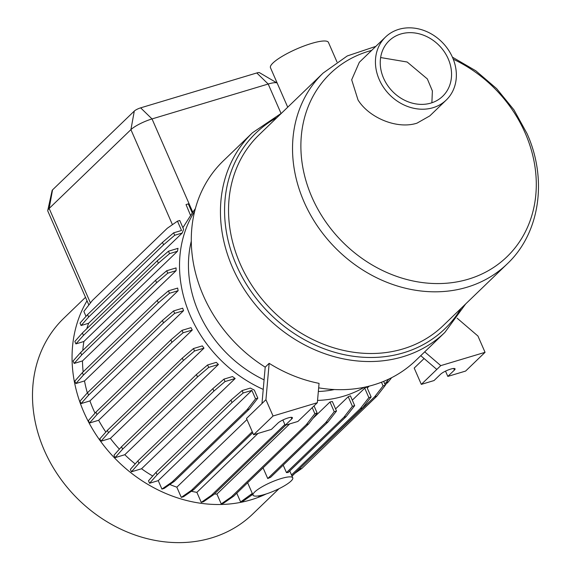 <?xml version="1.0" encoding="UTF-8"?>
<svg xmlns="http://www.w3.org/2000/svg" width="571" height="571" viewBox="0 0 571 571"><rect width="100%" height="100%" fill="white"/><g stroke="black" fill="none" stroke-linecap="round" stroke-linejoin="round"><path stroke-width="0.86" d="M317.34 402.705L273.052 416.009L265.936 399.707L269.162 363.334A138.632 117.697 -134 0 0 319.061 383.369L317.34 402.705L297.891 421.455L285.186 425.267L291.781 418.914A8.23 1.742 156.4 0 0 292.423 417.687A8.23 1.742 156.4 0 0 286.142 418.6A8.23 1.742 156.4 0 0 277.984 423.054L271.389 429.413L253.603 434.752L246.486 418.457L261.975 403.526L265.208 367.146A138.632 117.697 -134 0 1 203.333 295.607A138.632 117.697 -134 0 1 223.282 160.901L252.453 132.779A138.632 117.697 46 0 0 232.504 267.485A138.632 117.697 46 0 0 444.888 332.401L465.643 303.965M191.299 241.098A116.969 99.304 46 0 0 198.608 312.209A116.969 99.304 46 0 0 264.08 379.858M194.668 211.313A124.778 105.935 46 0 0 190.35 315.82A124.778 105.935 46 0 0 263.231 389.393M89.94 400.928L81.039 403.604L79.976 401.17L87.52 392.698L162.442 320.467L163.513 322.908L174.655 313.358L183.562 310.681L89.94 400.928A124.778 105.935 46 0 0 93.301 409.378A124.778 105.935 46 0 0 95.029 413.168M192.284 213.004L192.798 212.248A124.778 105.935 -134 0 1 195.353 208.665M190.757 215.388A124.778 105.935 -134 0 1 192.291 212.997L188.309 203.883L186.032 204.568L190.614 215.524L186.032 204.568M182.898 227.672L190.614 215.524M182.228 233.011A124.778 105.935 -134 0 1 183.634 229.364L179.758 220.485L177.474 221.17L181.535 230.463L173.648 232.832L174.712 235.266L182.228 233.011L88.612 323.257A124.778 105.935 46 0 0 86.806 328.732M83.88 341.501L75.907 343.892L74.844 341.458L82.388 332.986L157.318 260.761L168.459 251.211L178.016 248.335A124.778 105.935 46 0 0 177.495 251.247L83.88 341.501A124.778 105.935 46 0 0 82.802 350.43M82.481 360.929L74.151 363.427L73.088 360.993L80.632 352.521L155.562 280.297L166.711 270.747L176.089 267.927A124.778 105.935 46 0 0 176.096 270.683L82.481 360.929A124.778 105.935 46 0 0 83.166 371.857M178.131 290.696A124.778 105.935 -134 0 1 177.667 288.077L168.438 290.846L169.501 293.287L178.131 290.696L84.508 380.943A124.778 105.935 46 0 0 87.342 392.898M183.562 310.681A124.778 105.935 -134 0 1 182.691 308.183L173.591 310.917L174.655 313.358M264.673 494.436A21.662 4.582 156.4 0 0 292.759 477.82A21.662 4.582 156.4 0 0 281.153 478.548A21.662 4.582 156.4 0 0 253.06 495.164A21.662 4.582 156.4 0 0 264.673 494.436M286.464 472.617L343.906 417.244L346.183 416.559L288.134 472.524A21.662 4.582 156.4 0 0 286.464 472.617L283.202 465.151M85.507 297.327L63.888 318.168A136.034 115.492 46 0 0 44.317 450.348A136.034 115.492 46 0 0 252.717 514.043L278.983 488.719M87.028 300.803A136.034 115.492 46 0 0 83.873 412.212A136.034 115.492 46 0 0 266.279 493.929M259.134 134.763A132.572 112.544 46 0 0 240.056 263.574A132.572 112.544 46 0 0 443.153 325.648L507.141 263.959A132.572 112.544 -134 0 1 304.05 201.884A132.572 112.544 -134 0 1 323.129 73.074L259.134 134.763M371.657 50.398A127.262 108.04 46 0 0 368.787 51.212A127.262 108.04 46 0 0 311.944 197.223A127.262 108.04 46 0 0 468.384 279.169A127.262 108.04 46 0 0 525.227 133.157A127.262 108.04 46 0 0 453.267 59.213M385.532 37.022L359.323 62.289L351.679 79.79L358.031 99.975C368.98 117.69 397.016 129.653 416.994 123.158L429.82 115.877L446.265 100.025A43.76 37.151 46 0 0 452.56 57.507A43.76 37.151 46 0 0 385.532 37.022A43.76 37.151 46 0 0 379.23 79.54A43.76 37.151 46 0 0 446.265 100.025M380.629 57.55L407.173 62.018L427.344 78.934L432.383 90.939L431.883 102.773M383.591 78.227A38.557 32.733 46 0 0 442.661 96.285A38.557 32.733 46 0 0 448.206 58.82A38.557 32.733 46 0 0 389.137 40.762A38.557 32.733 46 0 0 383.591 78.227M287.727 107.205L270.468 67.713A31.626 6.688 -23.6 0 1 311.488 43.453A31.626 6.688 -23.6 0 1 328.432 42.39L336.976 61.946M47.764 210.435L52.132 190.471A5.196 1.099 -23.6 0 1 52.546 189.872L134.299 111.067A5.196 1.099 -23.6 0 1 140.63 107.855L256.8 72.96A5.196 1.099 -23.6 0 1 259.462 72.653L277.078 83.016A17.33 3.669 156.4 0 0 268.192 84.03L152.029 118.925A17.33 3.669 156.4 0 0 130.909 129.638L49.163 208.451A17.33 3.669 156.4 0 0 47.764 210.435A17.33 3.669 156.4 0 0 47.8 211.027L88.855 304.993M197.523 376.953L208.665 367.403L218.422 364.476L124.806 454.723L115.049 457.657L122.594 449.184L197.523 376.953L196.453 374.519L207.601 364.969L208.665 367.403M115.049 457.657L113.986 455.215L121.53 446.75L196.453 374.519M121.53 446.75L122.594 449.184M183.391 360.537L194.54 350.987L203.99 348.146L110.374 438.392L100.924 441.233L108.469 432.761L183.391 360.537L182.327 358.096L193.476 348.546L194.54 350.987M100.924 441.233L99.861 438.792L107.405 430.327L182.327 358.096M107.405 430.327L108.469 432.761M171.942 342.336L183.091 332.786L192.263 330.031L98.64 420.277L89.469 423.032L97.013 414.56L171.942 342.336L170.879 339.895L182.028 330.345L183.091 332.786M89.469 423.032L88.405 420.599L95.949 412.126L170.879 339.895M95.949 412.126L97.013 414.56M162.442 320.467L173.591 310.917M87.52 392.698L88.584 395.139L163.513 322.908M84.508 380.943L75.879 383.534L74.815 381.1L82.36 372.627L157.289 300.403L158.353 302.837L169.501 293.287M157.289 300.403L168.438 290.846M82.36 372.627L83.423 375.068L158.353 302.837M155.562 280.297L156.625 282.731L167.774 273.181L176.096 270.683M166.711 270.747L167.774 273.181M80.632 352.521L81.696 354.962L156.625 282.731M157.318 260.761L158.381 263.195L169.53 253.645L177.495 251.247M168.459 251.211L169.53 253.645M82.388 332.986L83.452 335.427L158.381 263.195M88.612 323.257L81.089 325.52L80.026 323.079L87.57 314.614L88.633 317.048L163.563 244.823L174.712 235.266M87.57 314.614L162.499 242.382L163.563 244.823M162.499 242.382L173.648 232.832M86.014 316.355L83.858 311.416L92.366 300.482L167.289 228.257L177.474 221.17M384.747 383.833L386.139 382.491L388.423 381.806L391.62 377.702M386.139 382.491L388.78 379.094M385.211 384.897L388.423 381.806M297.805 470.376L374.576 396.859L376.86 396.174L385.361 385.239L383.669 381.357M374.576 396.859L383.084 385.925L385.361 385.239M299.654 469.091L301.931 468.406L376.86 396.174M291.503 474.936L360.358 408.565L362.635 407.88L371.143 396.945L366.725 386.838A124.778 105.935 46 0 1 364.733 388.18L368.859 397.63L371.143 396.945M360.358 408.565L368.859 397.63M291.967 476L362.635 407.88M346.183 416.559L354.691 405.624L350.408 395.824A124.778 105.935 46 0 1 348.217 396.724L352.407 406.309L354.691 405.624M343.906 417.244L352.407 406.309M263.067 467.842L267.742 478.541L325.72 422.647L327.997 421.962L336.505 411.027L332.343 401.513A124.778 105.935 46 0 1 329.974 401.991L334.221 411.712L336.505 411.027M325.72 422.647L334.221 411.712M267.742 478.541A21.662 4.582 -23.6 0 1 270.611 477.285L327.997 421.962M252.739 494.422L242.882 501.281L240.605 501.966L252.303 493.423M250.79 494.879L252.689 494.308M214.332 494.036A124.778 105.935 46 0 0 216.923 494.058L221.234 503.922L231.419 496.841L306.349 424.61L308.625 423.925L317.133 412.99L314.036 405.895M306.349 424.61L314.849 413.675L317.133 412.99M231.419 496.841L233.703 496.156L308.625 423.925M213.732 494.607L203.54 501.695L201.263 502.38L211.448 495.293L213.732 494.607L285.878 425.06M211.448 495.293L284.865 424.524M246.965 419.564L176.832 487.17L181.292 497.384L191.485 490.296L193.762 489.611L252.732 432.761M191.485 490.296L252.268 431.697M158.246 480.639L161.928 489.076L172.121 481.988L174.398 481.303L249.327 409.079L257.828 398.144L254.316 390.107A124.778 105.935 46 0 1 250.412 388.073L242.104 390.571L243.167 393.005L251.861 390.393L158.246 480.639L149.552 483.252L157.096 474.787L232.026 402.555L243.167 393.005M172.121 481.988L247.043 409.764L249.327 409.079M247.043 409.764L255.551 398.829L257.828 398.144M149.552 483.252L148.489 480.818L156.033 472.345L230.955 400.121L242.104 390.571M230.955 400.121L232.026 402.555M156.033 472.345L157.096 474.787M213.897 391.106L225.038 381.556L235.159 378.516L141.544 468.762L131.423 471.803L138.967 463.338L213.897 391.106L212.833 388.665L223.975 379.115L225.038 381.556M131.423 471.803L130.359 469.369L137.904 460.897L212.833 388.665M137.904 460.897L138.967 463.338M255.551 398.829L251.861 390.393M161.928 489.076L164.212 488.391L174.398 481.303M181.292 497.384L183.576 496.699L193.762 489.611M221.234 503.922L223.511 503.237L233.703 496.156M260.19 495.585L258.791 496.563L258.499 495.892M258.791 496.563L262.125 495.143M294.45 473.609L301.931 468.406M292.273 475.907L292.031 476.143A136.034 115.492 46 0 0 292.273 475.907A136.034 115.492 46 0 0 294.85 473.33M81.089 325.52L88.633 317.048M75.907 343.892L83.452 335.427M74.151 363.427L81.696 354.962M75.879 383.534L83.423 375.068M81.039 403.604L88.584 395.139M218.422 364.476A124.778 105.935 -134 0 1 216.295 362.357L207.601 364.969M193.476 348.546L202.312 345.89A124.778 105.935 46 0 0 203.99 348.146M182.028 330.345L191 327.654A124.778 105.935 46 0 0 192.263 330.031M383.084 385.925L381.471 382.235M352.3 400.164L364.733 388.18M335.577 408.907L348.217 396.724M312.851 418.5L329.974 401.991M240.605 501.966L236.772 493.194M314.849 413.675L312.216 407.644M216.923 494.058L289.675 423.918M201.263 502.38L196.881 492.352L258.006 433.432M223.975 379.115L232.504 376.56A124.778 105.935 46 0 0 235.159 378.516M124.806 454.723A124.778 105.935 46 0 0 135.199 463.938M110.374 438.392A124.778 105.935 46 0 0 119.389 449.156M98.64 420.277A124.778 105.935 46 0 0 105.842 432.083M191.364 491.274A124.778 105.935 46 0 0 196.881 492.352M169.801 484.501A124.778 105.935 46 0 0 176.832 487.17M141.544 468.762A124.778 105.935 46 0 0 152.743 476.043M317.547 400.428A124.778 105.935 46 0 0 364.291 387.266M318.34 391.499A116.969 99.304 46 0 0 334.406 389.543M447.821 376.417L454.416 370.058A8.23 1.742 156.4 0 0 455.058 368.837A8.23 1.742 156.4 0 0 448.777 369.744A8.23 1.742 156.4 0 0 440.619 374.205L434.031 380.557L421.319 384.376L440.769 365.626L485.057 352.321L465.608 371.071L447.821 376.417L445.516 371.136M424.103 358.538L414.203 368.081L421.319 384.376M282.881 419.992L285.186 425.267M457.135 318.19L477.941 336.026L485.057 352.321M253.603 434.752L273.052 416.009M261.975 403.526L265.936 399.707M265.208 367.146L269.162 363.334M440.769 365.626L424.703 351.85M436.815 369.437L420.748 355.669M444.888 332.401L415.717 360.522A138.632 117.697 -134 0 1 318.661 387.837M277.028 117.519A136.034 115.492 46 0 0 236.394 265.18A136.034 115.492 46 0 0 346.676 355.162A136.034 115.492 46 0 0 461.04 308.404M52.546 189.872L49.163 208.451L90.446 302.951M172.435 224.674L130.909 129.638L134.299 111.067M192.798 212.248L152.029 118.925L140.63 107.855M281.011 113.358L268.192 84.03L256.8 72.96M453.724 368.481L454.416 370.058M291.089 417.33L291.781 418.914M289.761 470.954L292.759 477.82M252.453 132.779L281.631 113.079M507.141 263.959C539.93 233.175 547.717 179.472 527.04 133.6L513.936 109.846L496.62 88.619L475.814 70.797L452.41 57.157M375.846 46.358L347.268 55.951L323.129 73.074M247.628 482.731L253.06 495.164M367.239 388.009L369.173 386.139"/></g></svg>

